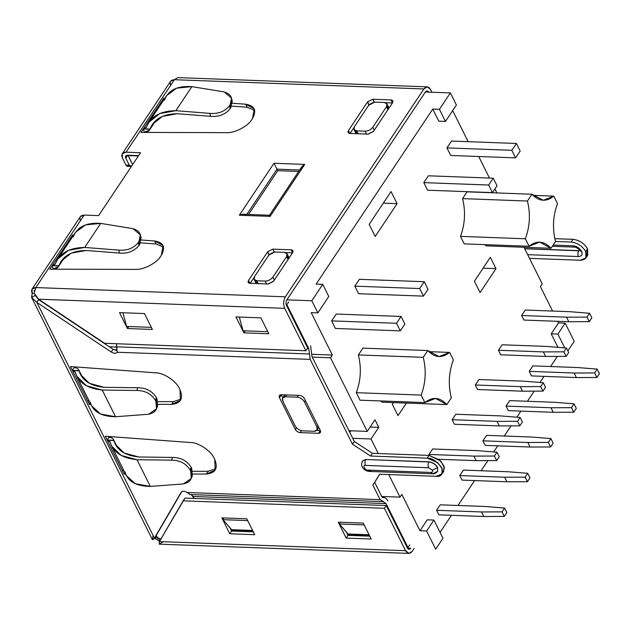 <?xml version="1.0" encoding="UTF-8"?>
<svg xmlns="http://www.w3.org/2000/svg" width="631" height="631" viewBox="0 0 631 631"><rect width="100%" height="100%" fill="white"/><g stroke="black" fill="none" stroke-linecap="round" stroke-linejoin="round"><path stroke-width="0.95" d="M555.501 241.555L551.029 248.267L539.655 242.099L529.07 246.279L525.355 238.778C529.914 226.545 530.608 213.964 527.429 201.029L531.957 194.238L543.22 200.279L553.789 196.123L557.536 203.576C552.945 215.897 552.267 228.556 555.501 241.555C552.267 228.556 552.945 215.897 557.536 203.576L553.789 196.123L532.99 195.35L553.789 196.123C546.154 202.18 538.874 201.549 531.957 194.238L467.082 191.832L531.957 194.238L527.429 201.029L462.555 198.623L467.082 191.832L462.555 198.623L527.429 201.029C530.608 213.964 529.914 226.545 525.355 238.778L460.48 236.373C465.039 224.139 465.733 211.559 462.555 198.623C465.733 211.559 465.039 224.139 460.48 236.373L525.355 238.778L529.07 246.279L464.195 243.874L460.48 236.373L464.195 243.874L529.07 246.279C536.76 240.174 544.08 240.837 551.029 248.267L486.154 245.861L485.034 244.647L486.154 245.861L551.029 248.267L555.501 241.555M451.315 397.853L446.843 404.574L381.968 402.168L380.848 400.953L381.968 402.168L446.843 404.574L435.469 398.406L424.884 402.586L421.169 395.085L356.294 392.679C360.853 380.446 361.547 367.857 358.369 354.93L362.896 348.138L358.369 354.93C361.547 367.857 360.853 380.446 356.294 392.679L360.009 400.18L356.294 392.679L421.169 395.085C425.728 382.843 426.422 370.263 423.243 357.327L358.369 354.93L423.243 357.327L427.771 350.536L362.896 348.138L427.771 350.536L439.034 356.586L449.603 352.421L428.804 351.648L449.603 352.421L453.35 359.875C448.759 372.203 448.081 384.863 451.315 397.853C448.081 384.863 448.759 372.203 453.35 359.875L449.603 352.421C441.968 358.479 434.688 357.856 427.771 350.536L423.243 357.327C426.422 370.263 425.728 382.843 421.169 395.085L424.884 402.586L360.009 400.18L424.884 402.586C432.574 396.473 439.894 397.136 446.843 404.574L451.315 397.853M440.249 504.824L485.16 506.488L440.249 504.824L436.605 510.29L440.249 504.824M504.287 516.418L506.843 512.593L504.571 508.05L502.024 511.875L504.287 516.418L483.78 516.497L438.868 514.841L436.605 510.29L481.516 511.954L502.024 511.875L504.571 508.05L485.16 506.488L504.571 508.05L506.843 512.593L504.287 516.418L502.024 511.875L481.516 511.954L436.605 510.29L438.868 514.841L483.78 516.497L481.516 511.954L483.78 516.497L504.287 516.418M525.252 310.042L570.164 311.706L525.252 310.042L521.6 315.516L566.52 317.18L587.027 317.101L589.575 313.268L570.164 311.706L589.575 313.268L587.027 317.101L589.291 321.644L591.846 317.811L589.575 313.268L591.846 317.811L589.291 321.644L568.783 321.723L523.872 320.059L521.6 315.516L525.252 310.042M532.856 365.885L577.767 367.55L532.856 365.885L529.212 371.359L532.856 365.885M596.894 377.48L599.45 373.655L597.186 369.111L594.631 372.937L596.894 377.48L576.387 377.567L531.476 375.902L529.212 371.359L574.123 373.024L594.631 372.937L597.186 369.111L577.767 367.55L597.186 369.111L599.45 373.655L596.894 377.48L594.631 372.937L574.123 373.024L529.212 371.359L531.476 375.902L576.387 377.567L574.123 373.024L576.387 377.567L596.894 377.48M502.095 344.778L547.014 346.443L502.095 344.778L498.451 350.252L543.362 351.909L563.869 351.83L566.425 348.004L547.014 346.443L566.425 348.004L563.869 351.83L566.141 356.373L568.689 352.548L566.425 348.004L568.689 352.548L566.141 356.373L545.634 356.46L500.714 354.796L498.451 350.252L502.095 344.778M509.706 400.622L554.617 402.286L509.706 400.622L506.062 406.088L509.706 400.622M573.745 412.217L576.3 408.391L574.029 403.848L571.481 407.673L573.745 412.217L553.237 412.295L508.326 410.639L506.062 406.088L550.973 407.752L571.481 407.673L574.029 403.848L554.617 402.286L574.029 403.848L576.3 408.391L573.745 412.217L571.481 407.673L550.973 407.752L506.062 406.088L508.326 410.639L553.237 412.295L550.973 407.752L553.237 412.295L573.745 412.217M478.945 379.515L523.856 381.179L478.945 379.515L475.301 384.981L520.212 386.645L540.72 386.566L543.275 382.733L523.856 381.179L543.275 382.733L540.72 386.566L542.983 391.11L545.539 387.284L543.275 382.733L545.539 387.284L542.983 391.11L522.476 391.188L477.564 389.524L475.301 384.981L478.945 379.515M486.548 435.358L531.468 437.015L486.548 435.358L482.904 440.824L486.548 435.358M550.595 446.953L553.142 443.12L550.879 438.577L548.323 442.41L550.595 446.953L530.087 447.032L485.168 445.368L482.904 440.824L527.816 442.489L548.323 442.41L550.879 438.577L531.468 437.015L550.879 438.577L553.142 443.12L550.595 446.953L548.323 442.41L527.816 442.489L482.904 440.824L485.168 445.368L530.087 447.032L527.816 442.489L530.087 447.032L550.595 446.953M455.795 414.244L500.706 415.908L455.795 414.244L452.143 419.718L497.062 421.382L517.57 421.303L520.118 417.47L500.706 415.908L520.118 417.47L517.57 421.303L519.834 425.846L522.389 422.013L520.118 417.47L522.389 422.013L519.834 425.846L499.326 425.925L454.415 424.261L452.143 419.718L455.795 414.244M463.399 470.087L508.31 471.751L463.399 470.087L459.754 475.561L463.399 470.087M527.437 481.682L529.993 477.856L527.729 473.313L525.173 477.139L527.437 481.682L506.93 481.768L462.018 480.104L459.754 475.561L504.666 477.225L525.173 477.139L527.729 473.313L508.31 471.751L527.729 473.313L529.993 477.856L527.437 481.682L525.173 477.139L504.666 477.225L459.754 475.561L462.018 480.104L506.93 481.768L504.666 477.225L506.93 481.768L527.437 481.682M432.637 448.98L477.557 450.644L432.637 448.98L428.993 454.454L473.905 456.11L494.412 456.032L496.968 452.206L477.557 450.644L496.968 452.206L494.412 456.032L496.684 460.575L499.231 456.749L496.968 452.206L499.231 456.749L496.684 460.575L476.176 460.662L438.719 459.273L476.176 460.662L473.905 456.11L428.993 454.454L432.637 448.98M378.758 427.353L371.012 438.971L378.261 453.515L371.012 438.971L352.713 438.293L371.012 438.971L378.758 427.353L370.145 427.029L378.758 427.353L374.98 419.773L378.758 427.353M388.743 474.544L400.007 497.141L401.829 494.404L419.954 530.758L427.25 519.818L433.907 520.062L442.97 538.243L435.674 549.183L426.611 531.002L419.954 530.758L401.829 494.404L400.007 497.141L388.743 474.544M440.052 532.39L451.441 515.306L440.052 532.39M457.988 505.478L474.591 480.57L457.988 505.478M481.137 470.75L487.897 460.614L481.137 470.75M493.679 451.938L497.749 445.833L493.679 451.938M504.295 436.013L511.047 425.878L504.295 436.013M516.828 417.209L520.898 411.104L516.828 417.209M527.445 401.277L534.197 391.141L527.445 401.277M539.978 382.473L544.048 376.368L539.978 382.473M550.595 366.548L557.354 356.412L550.595 366.548M557.938 347.318L551.218 333.846L558.506 322.906L557.717 321.313L558.506 322.906L565.163 323.151L574.226 341.324L567.861 350.875L574.226 341.324L565.163 323.151L558.506 322.906L551.218 333.846L557.938 347.318M552.606 311.059L540.381 286.553L542.203 283.816L523.982 247.265L542.203 283.816L540.381 286.553L552.606 311.059M496.897 192.936L494.901 188.937L496.897 192.936M489.475 178.06L478.732 156.512L489.475 178.06M468.155 141.675L452.672 110.63L468.155 141.675M438.813 121.184L432.771 109.068L316.099 284.108L432.771 109.068L439.428 109.313L450.368 92.907L425.412 91.984L450.368 92.907L456.41 105.022L445.47 121.436L439.428 109.313L432.771 109.068L438.813 121.184L445.47 121.436L438.813 121.184M311.201 312.637L332.348 355.048L330.526 357.785L367.234 431.399L374.98 419.773L367.234 431.399L330.526 357.785L312.227 357.107L330.526 357.785L332.348 355.048L311.201 312.637L317.858 312.881L311.817 300.766L322.756 284.352L316.099 284.108L322.756 284.352L328.798 296.467L317.858 312.881L311.201 312.637M427.581 190.207L423.803 182.635L428.362 175.797L423.803 182.635L427.581 190.207L492.456 192.613L427.581 190.207M450.731 155.471L446.953 147.899L451.512 141.06L446.953 147.899L450.731 155.471L515.606 157.876L450.731 155.471M496.013 268.656L480.057 292.587L474.394 281.221L490.342 257.29L496.013 268.656L490.342 257.29L474.394 281.221L480.057 292.587L496.013 268.656L483.094 268.175L496.013 268.656M397.08 203.655L375.208 236.475L369.167 224.36L391.039 191.54L397.08 203.655L391.039 191.54L369.167 224.36L375.208 236.475L397.08 203.655L383.301 203.15L397.08 203.655M406.411 403.075L398.019 415.655L392.356 404.297L393.492 402.594L392.356 404.297L398.019 415.655L406.411 403.075M335.424 328.459L331.646 320.887L336.205 314.049L401.079 316.446L404.857 324.026L400.299 330.857L335.424 328.459L400.299 330.857L396.52 323.285L401.079 316.446L336.205 314.049L331.646 320.887L396.52 323.285L331.646 320.887L335.424 328.459M358.582 293.723L354.803 286.151L359.362 279.312L424.237 281.718L428.007 289.29L423.456 296.128L358.582 293.723L423.456 296.128L419.678 288.556L424.237 281.718L359.362 279.312L354.803 286.151L419.678 288.556L354.803 286.151L358.582 293.723M429.482 455.424L428.993 454.454L429.482 455.424M131.035 161.497L127.912 155.226L131.035 161.497M157.876 538.898L156.204 535.538L157.876 538.898L160.897 539.008L157.876 538.898M38.538 299.536L38.239 298.936L38.538 299.536M34.397 291.222L34.019 290.473L34.571 290.497L34.019 290.473L34.397 291.222M348.935 430.721L367.234 431.399L348.935 430.721M116.506 349.858L113.848 349.755L116.506 349.858M381.708 496.463L400.007 497.141L381.708 496.463M284.179 396.907L284.778 394.872L282.72 397.909L285.543 396.757L297.193 397.191L298.4 395.377L297.193 397.191L285.543 396.757C282.68 396.938 281.773 398.39 282.822 401.119L295.284 426.114L282.822 401.119L282.72 397.909M318.805 427.439L317.377 428.386M286.868 299.835L311.817 300.766L286.868 299.835L425.412 91.984L286.868 299.835C285.859 301.681 285.756 303.606 286.553 305.601L307.699 348.012L286.553 305.601C285.756 303.606 285.859 301.681 286.868 299.835M128.006 155.234L138.386 155.967L128.196 155.589L132.66 164.557L128.006 155.234M386.992 105.716L388.451 108.903L388.467 106.876L386.953 103.847L386.464 106.765L372.795 127.273L374.301 130.301L372.795 127.273L386.464 106.765C387.797 104.281 387.048 102.845 384.208 102.474L375.895 102.167L384.208 102.474L386.953 103.847M373.591 131.185L368.102 134.111L373.591 131.185M354.007 129.513L354.496 126.594L368.165 106.087L354.496 126.594C353.163 129.087 353.912 130.514 356.752 130.885L365.065 131.193L366.579 134.222L365.065 131.193L356.752 130.885L354.007 129.513L355.513 132.542L356.965 133.693L355.474 130.672M273.688 281.063L268.199 283.982L273.688 281.063M254.104 279.391L254.593 276.473L268.262 255.957L254.593 276.473C253.26 278.957 254.009 280.385 256.849 280.763L265.162 281.071L266.676 284.1L265.162 281.071L256.849 280.763L254.104 279.391L255.61 282.42L257.062 283.571L255.571 280.55M287.097 255.594L288.548 258.773L288.564 256.746L287.058 253.717L286.561 256.636L272.892 277.151L274.398 280.18L272.892 277.151L286.561 256.636C287.894 254.151 287.144 252.723 284.305 252.353L275.992 252.045L284.305 252.353L287.058 253.717M407.484 548.142L410.726 548.26C409.527 549.719 408.415 549.617 407.389 547.968L386.243 505.549L407.389 547.968L409.062 549.309L410.726 548.26L407.484 548.142M109.305 346.79L116.49 347.05L109.305 346.79M311.848 354.291L332.348 355.048L311.848 354.291M456.41 105.022L450.368 92.907L439.428 109.313L445.47 121.436L456.41 105.022M311.817 300.766L317.858 312.881L328.798 296.467L322.756 284.352L311.817 300.766M427.25 519.818L419.954 530.758L426.611 531.002L433.907 520.062L427.25 519.818M426.611 531.002L435.674 549.183L442.97 538.243L433.907 520.062L426.611 531.002M564.737 347.87L557.867 334.091L551.218 333.846L557.867 334.091L565.163 323.151L557.867 334.091L564.737 347.87M350.891 430.792L349.795 432.448L350.891 430.792M288.075 259.664L286.561 256.636L288.075 259.664M256.849 280.763L258.355 283.792L256.849 280.763M265.162 281.071C268.349 280.921 270.928 279.612 272.892 277.151C270.928 279.612 268.349 280.921 265.162 281.071M275.992 252.045C272.805 252.195 270.234 253.496 268.262 255.957C270.234 253.496 272.805 252.195 275.992 252.045M387.978 109.794L386.464 106.765L387.978 109.794M356.752 130.885L358.258 133.914L356.752 130.885M375.895 102.167C372.708 102.317 370.137 103.626 368.165 106.087C370.137 103.626 372.708 102.317 375.895 102.167M365.065 131.193C368.252 131.043 370.823 129.734 372.795 127.273C370.823 129.734 368.252 131.043 365.065 131.193M304.45 401.915L316.904 426.911L317.843 425.507L316.904 426.911L304.45 401.915C302.762 399.163 300.34 397.593 297.193 397.191C300.34 397.593 302.762 399.163 304.45 401.915L305.38 400.519L304.45 401.915M314.183 431.273L302.541 430.839L314.183 431.273C317.046 431.091 317.953 429.64 316.904 426.911L317.014 430.121L314.183 431.273M286.758 394.943L285.543 396.757L286.758 394.943M295.284 426.114C296.964 428.859 299.386 430.437 302.541 430.839C299.386 430.437 296.964 428.859 295.284 426.114M520.165 151.038L515.606 157.876L511.828 150.304L446.953 147.899L511.828 150.304L516.387 143.466L451.512 141.06L516.387 143.466L520.165 151.038L516.387 143.466L511.828 150.304L515.606 157.876L520.165 151.038M497.015 185.774L492.456 192.613L488.678 185.033L423.803 182.635L488.678 185.033L493.237 178.194L428.362 175.797L493.237 178.194L497.015 185.774L493.237 178.194L488.678 185.033L492.456 192.613L497.015 185.774M400.299 330.857L404.857 324.026L401.079 316.446L396.52 323.285L400.299 330.857M423.456 296.128L428.007 289.29L424.237 281.718L419.678 288.556L423.456 296.128M500.714 354.796L545.634 356.46L543.362 351.909L498.451 350.252L500.714 354.796M477.564 389.524L522.476 391.188L520.212 386.645L475.301 384.981L477.564 389.524M454.415 424.261L499.326 425.925L497.062 421.382L452.143 419.718L454.415 424.261M523.872 320.059L568.783 321.723L566.52 317.18L521.6 315.516L523.872 320.059M496.684 460.575L494.412 456.032L473.905 456.11L476.176 460.662L496.684 460.575M519.834 425.846L517.57 421.303L497.062 421.382L499.326 425.925L519.834 425.846M542.983 391.11L540.72 386.566L520.212 386.645L522.476 391.188L542.983 391.11M566.141 356.373L563.869 351.83L543.362 351.909L545.634 356.46L566.141 356.373M589.291 321.644L587.027 317.101L566.52 317.18L568.783 321.723L589.291 321.644M428.615 467.745L432.369 470.182L437.52 467.571C435.524 464.313 432.661 462.452 428.93 461.979C427.928 463.817 427.826 465.741 428.615 467.745L365.491 465.402C362.013 464.455 365.183 470.821 367.834 470.103L430.957 472.438C432.44 472.343 432.905 471.594 432.369 470.182L428.615 467.745C427.826 465.741 427.928 463.817 428.93 461.979C432.661 462.452 435.524 464.313 437.52 467.571L437.606 467.437C435.619 464.179 432.756 462.318 429.025 461.837L429.025 461.837C432.756 462.318 435.619 464.179 437.606 467.437L437.638 471.373L432.629 473.786L430.957 472.438L432.629 473.786C433.978 474.22 435.65 473.416 437.638 471.373L437.52 467.571L432.369 470.182C432.905 471.594 432.44 472.343 430.957 472.438L367.834 470.103C365.183 470.821 362.013 464.455 365.491 465.402L428.615 467.745M580.181 250.176L579.944 250.878L581.624 251.375C579.637 248.117 576.773 246.256 573.043 245.782L574.715 247.123L573.043 245.782C576.773 246.256 579.637 248.117 581.624 251.375C582.87 254.601 581.79 256.32 578.406 256.533L527.666 254.656L578.406 256.533C581.79 256.32 582.87 254.601 581.624 251.375L579.794 250.46L578.895 249.261C576.324 247.423 574.928 246.713 574.715 247.123L552.638 246.311M585.915 257.953L587.737 255.216L587.524 248.788L585.702 251.524L585.915 257.953L580.252 260.248L529.519 258.363L580.252 260.248C585.986 259.893 587.8 256.983 585.702 251.524C582.334 246.019 577.499 242.872 571.189 242.067C577.499 242.872 582.334 246.019 585.702 251.524L587.524 248.788C584.156 243.29 579.321 240.135 573.011 239.33L571.189 242.067L555.485 241.484L571.189 242.067L573.011 239.33C579.321 240.135 584.156 243.29 587.524 248.788L586.562 256.407M348.493 534.678L348.296 534.276L348.493 534.678M156.204 535.538L156.37 535.869C157.49 537.699 159.107 538.748 161.205 539.016C159.107 538.748 157.49 537.699 156.37 535.869L156.204 535.538M127.707 155.218L125.774 158.121L129.323 165.243L131.508 166.292L130.822 166.45L129.323 165.243L125.774 158.121L127.707 155.218M128.992 165.385C127.919 166.694 126.918 166.608 125.995 165.117L122.446 158.002L122.304 153.719L126.074 152.189L174.385 79.711L170.615 81.241L122.304 153.719M138.615 155.628L127.588 155.218L125.703 155.983L125.774 158.121C125.072 156.307 125.679 155.336 127.588 155.218L138.615 155.628M164.446 100.148C168.185 90.146 177.327 85.65 191.863 86.644L224.186 91.913L231.53 98.168L230.094 104.841L230.796 107.72L230.11 108.745C225.385 114.511 218.862 117.035 210.541 116.325L177.295 113.722L162.396 116.396L152.316 124.457L149.894 129.252L143.237 129L144.483 132.431L143.237 129L163.744 98.231L164.234 99.209L163.744 98.231L161.465 101.654L162.64 101.599L161.465 101.654L140.958 132.423L226.734 132.652C234.59 133.236 248.07 126.2 251.785 119.582L252.534 118.462L254.167 108.737L245.696 104.21L232.405 103.239L245.696 104.21L247.21 107.238L254.719 110.354L247.21 107.238L231.68 106.111L247.21 107.238L245.696 104.21C254.624 105.692 256.896 110.441 252.534 118.462L251.785 119.582C248.07 126.2 234.59 133.236 226.734 132.652L140.958 132.423L143.237 129L146.431 127.17L148.853 122.288L159.738 113.58L175.836 110.693L209.878 113.375C218.184 114.093 224.707 111.569 229.455 105.803L230.11 108.745L230.796 107.72L230.094 104.841L229.455 105.803L230.094 104.841C233.367 98.61 231.396 94.303 224.186 91.913L191.863 86.644L175.836 110.693L191.863 86.644L176.696 88.143L166.608 95.644L148.853 122.288M292.516 252.826L285.606 252.574L292.516 252.826M274.469 252.155L268.972 255.082L267.67 251.737L272.821 249.127L291.12 249.797C293.013 250.05 293.51 251.004 292.626 252.66L273.483 281.379L268.333 283.989L250.034 283.311C248.141 283.059 247.644 282.112 248.527 280.448L267.67 251.737L248.527 280.448L248.204 282.396L250.034 283.311L268.333 283.989L273.483 281.379L292.626 252.66L292.95 250.712L291.12 249.797L292.634 252.834L291.12 249.797L272.821 249.127L267.67 251.737L269.185 254.766L274.335 252.155L272.821 249.127L274.469 252.155M254.119 277.364L250.152 283.311L254.119 277.364M392.419 102.948L385.509 102.695L392.419 102.948M374.372 102.285L368.875 105.203L367.573 101.859L372.724 99.248L391.023 99.927C392.916 100.171 393.413 101.126 392.529 102.782L373.386 131.5L368.236 134.111L349.937 133.433C348.044 133.188 347.547 132.234 348.43 130.578L367.573 101.859L348.43 130.578L348.107 132.518L349.937 133.433L368.236 134.111L373.386 131.5L392.529 102.782L392.853 100.842L391.023 99.927L392.529 102.956L391.023 99.927L372.724 99.248L367.573 101.859L369.088 104.888L374.238 102.277L372.724 99.248L374.372 102.285M354.023 127.486L350.055 133.441L354.023 127.486M73.291 236.893C77.029 226.892 86.171 222.396 100.708 223.398L133.031 228.667L140.382 234.921L138.946 241.586C142.22 235.355 140.248 231.049 133.031 228.667L100.708 223.398L84.68 247.439L118.731 250.121C127.036 250.846 133.559 248.322 138.299 242.549L138.946 241.586L139.64 244.465L138.962 245.498L139.64 244.465L138.946 241.586L138.299 242.549L138.962 245.498C134.237 251.256 127.714 253.78 119.385 253.07L86.139 250.468L71.24 253.141L61.16 261.202L58.738 265.998L52.089 265.754L49.81 269.169L70.317 238.4L71.492 238.344L70.317 238.4L52.089 265.754L53.327 269.177L52.089 265.754L55.276 263.916L57.697 259.033L68.59 250.326L84.68 247.439L100.708 223.398L85.54 224.888L75.46 232.397L57.697 259.033M163.571 247.1L156.054 243.992L140.532 242.856L156.054 243.992L154.548 240.963C163.468 242.438 165.748 247.186 161.378 255.216L160.637 256.328C156.914 262.946 143.442 269.981 135.586 269.405L49.81 269.169L135.586 269.405C143.442 269.981 156.914 262.946 160.637 256.328L161.378 255.216L163.019 245.491L154.548 240.963L141.249 239.993L154.548 240.963L156.054 243.992L163.571 247.1M170.756 85.524C169.353 81.888 170.567 79.948 174.385 79.711L423.906 88.955L427.226 86.849L430.571 89.539L431.912 92.221L430.571 89.539C428.52 86.234 426.296 86.037 423.906 88.955L285.354 296.807L35.841 287.57L84.152 215.092L80.374 216.622L32.063 289.101L35.841 287.57L285.354 296.807L423.906 88.955L174.385 79.711L126.074 152.189L140.547 152.726L98.617 215.628L84.152 215.092L35.841 287.57C32.015 287.807 30.809 289.739 32.205 293.383L32.063 289.101M414.165 548.386L412.232 551.289L414.165 548.386M146.163 127.714L143.237 129L149.894 129.252L155.644 120.616L149.468 130.12L144.744 132.029C147.449 132.068 149.168 131.145 149.886 129.252L143.237 129L150.068 128.976C154.003 119.014 163.082 113.935 177.295 113.722L210.541 116.325L209.878 113.375L175.836 110.693C160.479 110.922 150.675 116.412 146.431 127.17M55.007 264.46L52.089 265.754L58.92 265.722C62.855 255.768 71.926 250.681 86.139 250.468L119.385 253.07L118.731 250.121L84.68 247.439C69.323 247.667 59.527 253.157 55.276 263.916M58.738 265.998L64.496 257.369L58.312 266.866L53.596 268.782C56.301 268.814 58.013 267.891 58.738 265.998L52.089 265.754L58.738 265.998M301.105 170.054C300.522 168.059 301.736 166.174 304.741 164.407L273.972 163.271L276.985 169.155L246.831 214.398L276.985 169.155L299.646 169.999L276.985 169.155L277.743 170.67L248.551 214.461L277.743 170.67L298.676 171.451L277.743 170.67L273.972 163.271L239.33 215.234L273.972 163.271L304.741 164.407L270.107 216.37L239.33 215.234L270.107 216.37C269.295 214.84 269.295 214.903 270.115 216.543C269.295 214.903 269.295 214.84 270.107 216.37L304.741 164.407L301.594 167.073L269.484 215.242L243.274 214.264L239.33 215.234C242.533 213.854 244.757 213.988 245.995 215.652M163.744 98.231L164.833 98.31L163.744 98.231M70.317 238.4L72.597 234.984L73.677 235.063L72.597 234.984L70.317 238.4M76.808 376.265L91.566 405.859L100.526 414.015L115.56 416.736L102.254 390.045L86.439 385.762L76.808 376.265L75.357 372.322L72.376 370.35L89.365 404.432L90.856 404.432L89.365 404.432L70.483 366.564L72.376 370.35L74.198 367.621L72.376 370.35L79.025 370.602C78.504 368.772 76.895 367.778 74.198 367.621L73.795 366.808L74.198 367.621C76.895 367.778 78.504 368.772 79.025 370.602L82.637 377.843L79.175 370.902L80.516 374.554L89.436 383.34L104.076 387.308L137.826 387.742C146.14 387.836 152.339 391.125 156.409 397.617L155.407 400.338L155.936 401.411L156.977 398.753L156.409 397.617L156.977 398.753L156.914 407.413M232.058 530.363L231.853 529.961L232.058 530.363M108.934 437.299L107.112 440.028L113.769 440.28C113.249 438.45 111.632 437.457 108.934 437.299L108.532 436.486L108.934 437.299C111.632 437.457 113.249 438.45 113.769 440.28L115.26 444.232L124.173 453.019L138.82 456.986L172.571 457.42L138.82 456.986C125.017 455.574 116.711 450.108 113.919 440.58L117.382 447.521L113.919 440.58L107.112 440.028L105.227 436.242L190.672 442.528C198.56 442.52 211.196 450.984 214.161 458.256L214.777 459.494C218.239 468.305 215.439 473.155 206.384 474.039L192.77 474.047L206.384 474.039L208.206 471.302L215.889 468.73L208.206 471.302L192.7 471.318L208.206 471.302L206.384 474.039L215.132 470.198L214.777 459.494L214.161 458.256C211.196 450.984 198.56 442.52 190.672 442.528L105.227 436.242L107.112 440.028L108.934 437.299M122.217 470.324L124.102 474.11L124.954 472.832L124.102 474.11L107.112 440.028L122.217 470.324L123.85 470.608L122.217 470.324M441.897 474.015L443.719 471.278L444.027 466.088L439.57 459.967L428.993 455.393L427.171 458.13L437.748 462.697L442.205 468.817L441.897 474.015L436.234 476.302L379.673 474.212L372.866 485.113L374.688 482.376L381.936 496.92L374.688 482.376L379.791 474.212L372.866 485.113L380.114 499.649L187.139 492.503C184.394 490.926 182.398 490.847 181.152 492.283L154.414 538.172L36.85 302.383L31.574 297.319L35.218 295.474L35.076 294.985L38.672 299.646L35.218 295.474L31.574 297.319L36.85 302.383L38.672 299.646L113.044 349.282L38.672 299.646L36.85 302.383L111.214 352.019C113.966 353.597 115.962 353.675 117.208 352.24C115.962 353.675 113.966 353.597 111.214 352.019L36.85 302.383L154.414 538.172L181.152 492.283C182.398 490.847 184.394 490.926 187.139 492.503L380.114 499.649L372.866 485.113L379.673 474.212L436.234 476.302C441.211 476.997 443.025 474.094 441.684 467.587C436.471 460.938 431.636 457.79 427.171 458.13L370.61 456.032L352.477 444.208L310.184 359.386L117.208 352.24L116.522 346.837L309.482 353.983L308.78 348.588L307.352 348.533L308.78 348.588L286.876 304.655L288.698 301.918L286.876 304.655L308.78 348.588L310.184 359.386L352.477 444.208L354.299 441.479L312.006 356.649L310.602 345.851L312.006 356.649L354.299 441.479L372.44 453.303L428.993 455.393L440.738 461.056L444.453 467.918L442.544 472.469M180.04 389.816C183.495 398.626 180.695 403.477 171.64 404.361L158.026 404.368L171.64 404.361L173.462 401.624L181.144 399.052L173.462 401.624L157.955 401.639L173.462 401.624L171.64 404.361L180.395 400.519L180.04 389.816L179.425 388.578L180.04 389.816M70.483 366.564L155.936 372.85C163.823 372.842 176.459 381.298 179.425 388.578C176.459 381.298 163.823 372.842 155.936 372.85L70.483 366.564M125.593 474.11L124.102 474.11L125.593 474.11M365.893 459.502L429.025 461.837L365.893 459.502L428.93 461.979L365.893 459.502L362.541 460.859L365.893 459.502M295.316 429.459L279.462 397.648C278.76 395.826 279.367 394.856 281.276 394.738L299.575 395.416C301.673 395.684 303.29 396.733 304.41 398.571L320.272 430.381C320.966 432.203 320.367 433.166 318.458 433.284L300.159 432.614C298.053 432.345 296.444 431.288 295.316 429.459L296.444 427.771L295.316 429.459C296.444 431.288 298.053 432.345 300.159 432.614L318.458 433.284L320.351 430.555L316.778 430.421L320.28 430.555L318.458 433.284L320.343 432.519L320.272 430.381L304.41 398.571C303.29 396.733 301.673 395.684 299.575 395.416L281.276 394.738L279.391 395.503L279.462 397.648L295.316 429.459M181.744 491.667L156.236 535.443L181.744 491.667M113.044 349.282L116.632 350.552L113.044 349.282L111.214 352.019L113.044 349.282M281.197 394.738L282.751 397.853L281.284 394.911L279.462 397.648L281.197 394.738M305.877 350.749L284.731 308.338L38.562 299.22L104.596 343.296L305.877 350.749L307.699 348.012L305.877 350.749L104.596 343.296L38.562 299.22L34.145 293.21L38.562 299.22L284.731 308.338L305.877 350.749M235.955 316.936L260.903 317.866L268.838 333.767L243.881 332.845L235.955 316.936L243.881 332.845L268.838 333.767L260.903 317.866L235.955 316.936M119.511 312.629L144.467 313.552L152.394 329.453L127.446 328.53L119.511 312.629L127.446 328.53L152.394 329.453L144.467 313.552L119.511 312.629M239.204 317.062L239.457 317.574L239.204 317.062M122.761 312.747L123.013 313.26L122.761 312.747M286.876 304.655L286.198 304.631L286.876 304.655M183.14 500.833L159.398 541.579L405.567 550.697L384.421 508.286L183.14 500.833L384.421 508.286L405.567 550.697C407.618 554.002 409.842 554.199 412.232 551.289L408.912 553.387L405.567 550.697L159.398 541.579L184.97 498.096L386.243 505.549L384.421 508.286L386.243 505.549L184.97 498.096L183.14 500.833M246.8 518.8L254.727 534.709L229.779 533.779L221.844 517.877L246.8 518.8L221.844 517.877L229.779 533.779L254.727 534.709L246.8 518.8M363.243 523.115L371.17 539.016L346.214 538.093L338.287 522.192L363.243 523.115L338.287 522.192L346.214 538.093L371.17 539.016L363.243 523.115M231.601 531.05L253.307 531.854L231.601 531.05L229.779 533.779L231.601 531.05L229.952 527.737L231.601 531.05M348.044 535.356L369.742 536.161L348.044 535.356L346.214 538.093L348.044 535.356L346.387 532.043L348.044 535.356M407.973 547.542L386.077 503.617L193.118 496.471L194.096 498.435L191.264 494.586L193.118 496.471L386.077 503.617L407.973 547.542L409.803 544.805L407.973 547.542L407.161 547.511L407.973 547.542M252.952 531.136L232.09 530.363L222.94 519.676L223.634 517.941L222.94 519.676L231.632 529.669L252.605 530.45L231.632 529.669L232.09 530.363L252.952 531.136M369.387 535.451L348.533 534.678L339.375 523.99L340.077 522.255L339.375 523.99L348.075 533.984L369.048 534.765L348.075 533.984L348.533 534.678L369.387 535.451M154.989 538.377L159.406 541.295L154.989 538.377M32.205 293.383L34.263 293.454L32.205 293.383L31.574 297.319L32.205 293.383M554.791 238.66L573.011 239.33L554.791 238.66M553.505 245.057L573.043 245.782L553.505 245.057M285.354 296.807C283.351 300.49 283.138 304.339 284.731 308.338C283.138 304.339 283.351 300.49 285.354 296.807M428.654 92.102L427.077 90.927L425.412 91.984C426.611 90.525 427.723 90.627 428.749 92.276M177.847 77.621L174.385 79.711L177.847 77.621M578.808 250.633L524.661 248.63L578.808 250.633M524.732 248.772L578.714 250.767C577.712 252.613 577.61 254.53 578.406 256.533C577.61 254.53 577.712 252.613 578.714 250.767L524.732 248.772M35.841 287.57L34.145 293.21L35.841 287.57M161.22 538.85L159.477 540.065L159.391 541.627L159.477 540.065L161.22 538.85M159.257 544.143L159.398 541.579L159.257 544.143L162.719 542.045M154.414 538.172L156.236 535.443L154.414 538.172L152.41 539.679L156.054 537.833L156.236 535.443L156.054 537.833L152.41 539.679L154.414 538.172M383.569 501.598L380.114 499.649L386.077 503.617L383.096 501.637L189.663 494.523M387.899 500.88C386.582 498.387 384.926 497.291 382.93 497.575L381.936 496.92L382.615 497.567L383.719 497.52L382.402 497.465M155.912 537.044L156.37 535.869L155.912 537.044M152.41 539.679L153.041 535.743M117.208 352.24L310.184 359.386L309.482 353.983L116.522 346.837L116.522 343.737L117.145 352.327M190.136 494.491L187.155 492.503L190.136 494.491M245.214 330.849L243.881 332.845L245.214 330.849M301.429 430.697L300.159 432.614L301.429 430.697M128.771 326.535L127.446 328.53L128.771 326.535M89.365 404.432L90.217 403.154L89.365 404.432M122.879 312.747L126.602 326.456L151.487 327.379L126.602 326.456L122.879 312.747M370.61 456.032L427.171 458.13L428.993 455.393L372.44 453.303L370.61 456.032L372.44 453.303L354.299 441.479L352.477 444.208L370.61 456.032M371.162 470.395L369.506 471.444C367.155 471.278 365.239 470.395 363.74 468.794C362.596 467.405 360.514 465.796 362.454 460.993L365.799 459.636C364.797 461.482 364.694 463.406 365.491 465.402C364.694 463.406 364.797 461.482 365.799 459.636L362.502 460.93M369.506 471.444L367.834 470.103L369.506 471.444L432.629 473.786M430.847 459.108L432.172 459.273M111.553 445.943L110.102 442C113.123 452.285 122.091 458.193 136.998 459.723L121.184 455.44L111.553 445.943L126.303 475.537L135.271 483.693L150.304 486.414L136.998 459.723L171.561 460.149C179.898 460.251 186.09 463.54 190.144 470.016L190.68 471.089L191.721 468.431L191.154 467.295L190.144 470.016C186.09 463.54 179.898 460.251 171.561 460.149L136.998 459.723L150.304 486.414L183.416 483.922C190.814 482.187 193.236 477.912 190.68 471.089L190.144 470.016L191.154 467.295L191.721 468.431L191.658 477.091M117.618 447.813L113.517 439.578L113.769 440.28L107.112 440.028L109.936 441.558M110.102 442L107.112 440.028L113.769 440.28M191.272 478.456L192.313 475.798L191.721 468.431L190.68 471.089L191.272 478.456L183.416 483.922L150.304 486.414C136.059 486.225 127.636 481.398 125.025 471.933M171.561 460.149L172.571 457.42L171.561 460.149M191.154 467.295C187.076 460.804 180.884 457.514 172.571 457.42M247.825 520.599L222.94 519.676L247.825 520.599M82.882 378.135L78.772 369.9L79.025 370.602L72.376 370.35L75.199 371.88M87.48 400.646L89.105 400.93L87.48 400.646M156.527 408.778L157.569 406.119L156.977 398.753L155.936 401.411L155.407 400.338C151.353 393.862 145.154 390.573 136.817 390.471L102.254 390.045L115.56 416.736L148.671 414.244C156.078 412.508 158.499 408.225 155.936 401.411L156.527 408.778L148.671 414.244L115.56 416.736C101.323 416.547 92.891 411.72 90.288 402.255M75.357 372.322C78.386 382.607 87.346 388.515 102.254 390.045L136.817 390.471L137.826 387.742L104.076 387.308C90.272 385.896 81.975 380.422 79.175 370.902L72.376 370.35L79.025 370.602M136.817 390.471C145.154 390.573 151.353 393.862 155.407 400.338L156.409 397.617C152.339 391.125 146.14 387.836 137.826 387.742L136.817 390.471M250.042 283.485L248.527 280.448L250.042 283.485M349.945 133.606L348.43 130.578L349.945 133.606M73.078 235.962L72.597 234.984L73.078 235.962M139.64 244.465L141.076 237.8L140.382 234.921M138.299 242.549C133.559 248.322 127.036 250.846 118.731 250.121L119.385 253.07C127.714 253.78 134.237 251.256 138.962 245.498L138.299 242.549M229.455 105.803C224.707 111.569 218.184 114.093 209.878 113.375L210.541 116.325C218.862 117.035 225.385 114.511 230.11 108.745L229.455 105.803M230.796 107.72L232.232 101.055L231.53 98.168M80.516 220.905C79.12 217.269 80.326 215.329 84.152 215.092L98.617 215.628L140.547 152.726L126.074 152.189C122.256 152.426 121.049 154.358 122.446 158.002L125.995 165.117L129.323 165.243L125.995 165.117L127.501 166.332L130.822 166.45M364.261 524.913L339.375 523.99L364.261 524.913M239.315 317.062L243.045 330.77L267.93 331.693L243.045 330.77L239.315 317.062M317.014 430.121L318.836 427.392M427.226 86.849L177.713 77.613M408.912 553.387L159.391 544.151M31.55 297.272L152.386 539.631M64.867 257.038L58.312 266.866M149.468 130.12L156.015 120.292"/></g></svg>
